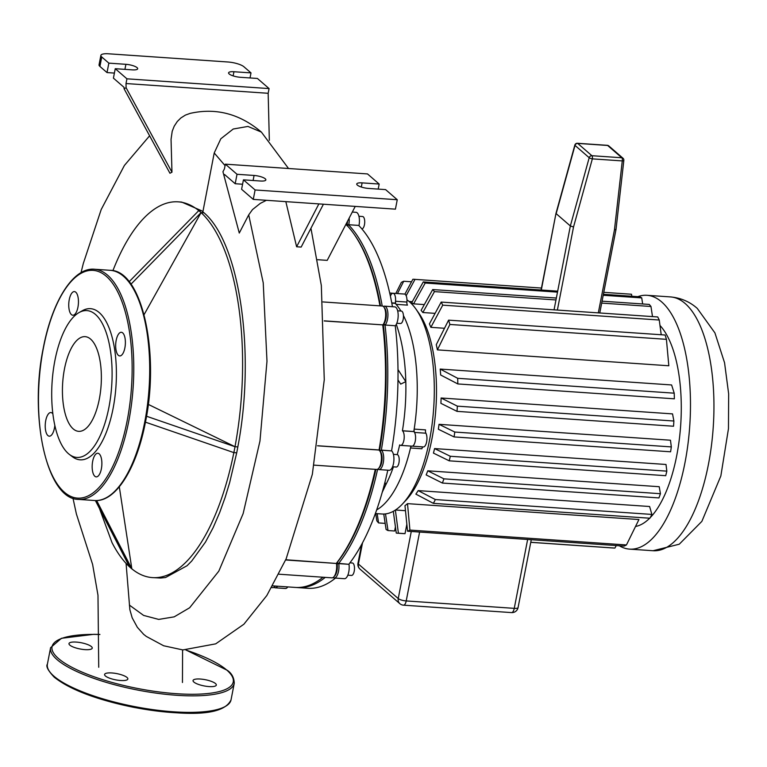 <?xml version="1.0" encoding="UTF-8"?>
<svg xmlns="http://www.w3.org/2000/svg" width="767" height="767" viewBox="0 0 767 767"><rect width="100%" height="100%" fill="white"/><g stroke="black" fill="none" stroke-linecap="round" stroke-linejoin="round"><path stroke-width="1.15" d="M69.385 454.438L72.434 456.739A75.741 30.728 -86.1 0 0 113.113 408.341A75.741 30.728 -86.1 0 0 110.994 333.329A75.741 30.728 -86.1 0 0 82.462 310.654L79.135 312.524A73.584 29.855 93.9 0 1 106.843 334.546A73.584 29.855 93.9 0 1 108.904 407.421A73.584 29.855 93.9 0 1 69.404 454.447A73.584 29.855 93.9 0 1 54.888 360.586A73.584 29.855 93.9 0 1 79.135 312.524M52.846 413.797A11.85 4.803 -86.1 0 0 50.9 412.55A11.85 4.803 -86.1 0 0 45.732 420.594A11.85 4.803 -86.1 0 0 49.27 436.183A11.85 4.803 -86.1 0 0 54.428 428.139A11.85 4.803 -86.1 0 0 54.821 425.426M77.946 307.174A11.85 4.803 -86.1 0 0 74.409 291.585A11.85 4.803 -86.1 0 0 69.251 299.638A11.85 4.803 -86.1 0 0 72.788 315.227A11.85 4.803 -86.1 0 0 77.946 307.174M124.877 347.882A11.85 4.803 -86.1 0 0 121.339 332.284A11.85 4.803 -86.1 0 0 116.181 340.337A11.85 4.803 -86.1 0 0 119.719 355.926A11.85 4.803 -86.1 0 0 124.877 347.882M101.369 468.838A11.85 4.803 -86.1 0 0 97.831 453.249A11.85 4.803 -86.1 0 0 92.673 461.293A11.85 4.803 -86.1 0 0 96.211 476.882A11.85 4.803 -86.1 0 0 101.369 468.838M99.317 399.108A47.458 19.252 -86.1 0 0 85.147 336.655A47.458 19.252 -86.1 0 0 64.476 368.898A47.458 19.252 -86.1 0 0 78.646 431.342A47.458 19.252 -86.1 0 0 99.317 399.108M69.816 645.114A11.85 3.164 11 0 0 82.529 649.381A11.85 3.164 11 0 0 92.251 648.115A11.85 3.164 11 0 0 91.417 646.6A11.85 3.164 11 0 0 78.694 642.334A11.85 3.164 11 0 0 68.982 643.599A11.85 3.164 11 0 0 69.816 645.114M105.415 675.986A11.85 3.164 11 0 0 118.137 680.252A11.85 3.164 11 0 0 127.849 678.996A11.85 3.164 11 0 0 127.025 677.472A11.85 3.164 11 0 0 114.302 673.205A11.85 3.164 11 0 0 104.59 674.471A11.85 3.164 11 0 0 105.415 675.986M193.878 682.064A11.85 3.164 11 0 0 206.591 686.331A11.85 3.164 11 0 0 216.313 685.065A11.85 3.164 11 0 0 215.479 683.55A11.85 3.164 11 0 0 202.766 679.284A11.85 3.164 11 0 0 193.044 680.55A11.85 3.164 11 0 0 193.878 682.064M557.379 310.06L573.524 227.003L570.351 225.958L556.161 213.648L575.01 145.414A2.493 2.176 -49.1 0 1 577.695 143.4A2.493 1.016 -86.1 0 0 577.407 143.276A2.493 2.493 0 0 0 574.838 145.097A2.493 0.585 15.4 0 0 575.01 145.414L589.2 157.714A2.493 0.585 15.4 0 0 592.345 158.865A2.493 1.016 -86.1 0 0 591.894 155.711A2.493 2.176 130.9 0 0 589.2 157.714L570.351 225.958L554.052 309.83M541.08 290.012L555.989 213.341L541.31 290.031M573.524 227.003L592.345 158.865L622.277 160.917L614.463 229.822L616.016 229.41L623.839 160.408A2.493 2.493 0 0 0 622.996 158.242A2.493 2.176 130.9 0 0 621.816 157.762A2.493 1.016 93.9 0 1 622.277 160.917A2.493 0.748 6.5 0 0 623.839 160.408M637.808 296.656A127.217 51.61 93.9 0 1 647.003 295.305A127.217 51.61 93.9 0 1 684.979 462.702A127.217 51.61 93.9 0 1 629.573 549.124A127.217 51.61 93.9 0 1 619.305 545.768M659.984 325.467A104.763 42.501 93.9 0 1 676.743 455.56A104.763 42.501 93.9 0 1 650.224 517.639M402.426 504.034L405.887 500.352A104.763 42.501 -86.1 0 0 431.955 438.743A104.763 42.501 -86.1 0 0 418.753 313.041L415.829 308.919A109.125 44.275 93.9 0 1 429.578 439.865A109.125 44.275 93.9 0 1 402.426 504.034A109.125 44.275 93.9 0 1 382.043 514.005L375.36 513.545M440.661 374.996A104.763 42.501 -86.1 0 0 440.181 369.071L671.604 384.957L674.212 393.174L457.688 378.304A127.217 51.61 93.9 0 1 457.832 383.941L440.661 374.996M440.9 403.337A104.763 42.501 -86.1 0 0 441.102 397.996L672.534 413.892L673.886 421.016L457.362 406.146A127.217 51.61 93.9 0 1 457.017 411.361L440.9 403.337M448.59 320.146L665.114 335.016A127.217 51.61 -86.1 0 1 666.418 339.33L668.824 365.773L437.401 349.877A104.763 42.501 -86.1 0 0 436.27 344.68L448.59 320.146A127.217 51.61 93.9 0 1 449.884 324.46L437.401 349.877M438.34 429.232A104.763 42.501 -86.1 0 0 439.031 424.324L670.463 440.22L671.326 446.912L454.793 432.042A127.217 51.61 93.9 0 1 454.064 436.922L438.34 429.232M444.448 328.266L430.862 327.336A104.763 42.501 -86.1 0 0 429.395 323.904L441.188 302.083A127.217 51.61 93.9 0 1 442.732 305.151L430.862 327.336M435.071 313.358L422.838 312.524A104.763 42.501 -86.1 0 0 421.112 310.357L432.713 289.552A127.217 51.61 93.9 0 1 434.448 291.613L422.838 312.524M424.333 304.585L413.605 303.847A104.763 42.501 -86.1 0 0 411.668 302.831L423.279 281.92A127.217 51.61 93.9 0 1 425.206 283.033L413.605 303.847M406.961 299.878A109.125 44.275 93.9 0 1 415.829 308.919M390.393 296.139A7.488 3.039 93.9 0 1 393.04 293.262A7.488 3.039 93.9 0 1 395.532 301.268A3.116 1.266 -86.1 0 0 396.108 304.336A109.125 44.275 93.9 0 1 400.93 311.047A109.125 44.275 93.9 0 0 395.226 303.358L391.793 303.118M398.006 369.617L405.81 381.64A109.125 44.275 93.9 0 1 402.426 430.747L413.797 431.533A109.125 44.275 93.9 0 0 403.432 315.544A109.125 44.275 93.9 0 1 414.18 429.108A3.116 1.266 -86.1 0 0 414.535 432.435A7.488 3.039 93.9 0 1 415.292 440.92A7.488 3.039 93.9 0 1 412.004 446.154A7.488 3.039 93.9 0 1 411.869 446.135A3.116 1.266 -86.1 0 0 411.812 446.135M412.138 446.154L423.24 446.921A7.488 3.039 -86.1 0 0 423.374 446.94A7.488 3.039 -86.1 0 0 426.663 441.696A7.488 3.039 -86.1 0 0 425.906 433.211A3.116 1.266 93.9 0 1 425.551 429.884L414.18 429.108M411.706 446.135A3.116 1.266 -86.1 0 0 410.508 447.986A109.125 44.275 93.9 0 1 376.664 509.911A109.125 44.275 93.9 0 0 410.959 446.087M410.508 447.986L421.888 448.762A3.116 1.266 93.9 0 1 423.087 446.921M396.108 304.336L407.478 305.122A3.116 1.266 93.9 0 1 406.903 302.054A7.488 3.039 -86.1 0 0 404.41 294.049L389.703 293.032M395.36 509.997L398.399 533.199A127.217 51.61 93.9 0 1 396.923 533.151L403.547 533.602A127.217 51.61 -86.1 0 0 405.024 533.65L406.817 524.427M385.504 513.909L388.006 530.553L394.622 531.004L395.427 526.9M649.668 518.214A104.763 42.501 93.9 0 1 635.613 526.459M404.976 505.664A104.763 42.501 -86.1 0 0 407.507 503.641L638.94 519.537L626.447 544.953L409.914 530.083A127.217 51.61 93.9 0 1 407.555 531.224L404.976 505.664M415.867 494.121A104.763 42.501 -86.1 0 0 418.188 490.612L649.611 506.508L651.883 514.427L435.359 499.557A127.217 51.61 93.9 0 1 433.384 503.353L415.867 494.121M426.155 474.917A104.763 42.501 -86.1 0 0 427.785 470.813L659.217 486.709L660.425 493.708L443.901 478.838A127.217 51.61 93.9 0 1 442.406 483.057L426.155 474.917M433.441 453.105A104.763 42.501 -86.1 0 0 434.582 448.58L666.005 464.476L666.83 471.139L450.306 456.269A127.217 51.61 93.9 0 1 449.203 460.823L433.441 453.105M395.475 510.007L405.436 510.688M385.159 523.382L378.572 522.921A127.217 51.61 93.9 0 1 376.837 520.86L375.734 513.564M377.172 513.669L378.572 522.921M388.006 530.553A127.217 51.61 93.9 0 1 386.079 529.431L383.749 514.034M405.024 533.65L398.399 533.199M396.923 533.151A127.217 51.61 93.9 0 1 396.28 533.094L393.308 511.311M652.496 316.598L650.972 306.484A127.217 51.61 -86.1 0 0 649.237 304.422L602.066 301.182M661.212 334.748L659.256 320.021A127.217 51.61 -86.1 0 0 657.712 316.953L441.188 302.083M556.343 298.037L432.713 289.552M650.972 306.484L601.692 303.099M555.97 299.955L434.448 291.613M659.256 320.021L442.732 305.151M666.418 339.33L449.884 324.46M642.65 303.962L641.73 297.903A127.217 51.61 -86.1 0 0 639.803 296.791L603.399 294.298M631.529 294.25A127.217 51.61 -86.1 0 0 630.886 294.192L603.782 292.332L631.529 294.25L631.807 296.244M407.555 531.224L624.079 546.094A127.217 51.61 -86.1 0 0 626.447 544.953M530.764 542.336L613.447 548.022A127.217 51.61 -86.1 0 0 614.923 548.069L616.275 545.558M404.89 294.173L412.876 279.274A127.217 51.61 93.9 0 1 414.353 279.322A127.217 51.61 93.9 0 1 415.005 279.38L406.155 295.726M395.83 293.454L401.362 282.381A127.217 51.61 93.9 0 1 403.72 281.249L397.469 293.569M407.507 503.641L409.914 530.083M614.923 548.069L530.774 542.288M411.534 281.786L403.72 281.249M414.353 279.322L541.464 288.056L415.005 279.38M557.676 291.153L423.279 281.92M641.73 297.903L603.217 295.266M557.494 292.122L425.206 283.033M433.384 503.353L649.908 518.224A127.217 51.61 -86.1 0 0 651.883 514.427M442.406 483.057L658.939 497.927A127.217 51.61 -86.1 0 0 660.425 493.708M449.203 460.823L665.727 475.693A127.217 51.61 -86.1 0 0 666.83 471.139M434.582 448.58L450.306 456.269M418.188 490.612L435.359 499.557M427.785 470.813L443.901 478.838M454.064 436.922L670.588 451.792A127.217 51.61 -86.1 0 0 671.326 446.912M457.017 411.361L673.541 426.231A127.217 51.61 -86.1 0 0 673.886 421.016M457.832 383.941L674.356 398.811A127.217 51.61 -86.1 0 0 674.212 393.174M439.031 424.324L454.793 432.042M441.102 397.996L457.362 406.146M440.181 369.071L457.688 378.304M361.909 228.95A6.232 2.531 -86.1 0 0 364.622 223.609A6.232 2.531 -86.1 0 0 363.309 216.831A6.232 2.531 -86.1 0 0 362.59 216.515L358.927 216.256M396.807 323.262L400.479 323.511A6.232 2.531 -86.1 0 0 403.327 314.528A6.232 2.531 -86.1 0 0 401.333 311.066L397.661 310.817M392.57 466.777L396.232 467.036A6.232 2.531 -86.1 0 0 398.955 462.798A6.232 2.531 -86.1 0 0 397.095 454.591L393.423 454.342M347.834 575.192L351.507 575.442A6.232 2.531 -86.1 0 0 352.743 574.799A6.232 2.531 -86.1 0 0 354.488 567.887A6.232 2.531 -86.1 0 0 352.36 562.997L349.925 562.834M395.226 303.358L395.273 303.109A7.488 3.039 -86.1 0 0 393.04 293.262M384.948 482.232L385.743 484.869A109.125 44.275 93.9 0 0 393.433 466.844M402.426 430.747L402.522 430.833A7.488 3.039 93.9 0 1 404.065 439.223A7.488 3.039 93.9 0 1 400.633 445.378A7.488 3.039 93.9 0 1 399.77 444.985L399.674 444.908A109.125 44.275 93.9 0 1 397.239 454.61M397.574 328.228A109.125 44.275 93.9 0 1 398.495 331.143A109.125 44.275 93.9 0 1 405.81 381.64L400.7 384.104L397.987 379.933M423.374 446.94L412.004 446.154A7.488 3.039 -86.1 0 0 415.436 439.999A7.488 3.039 -86.1 0 0 413.892 431.61L413.797 431.533M296.445 587.484A188.327 76.403 -86.1 0 0 297.577 587.58A188.327 76.403 -86.1 0 0 325.246 577.388M375.284 469.346A188.327 76.403 93.9 0 1 336.454 563.227L336.953 562.796L337.135 564.1L336.953 562.796A187.081 75.904 -86.1 0 0 375.888 469.385A187.081 75.904 93.9 0 1 336.953 562.796L338.726 563.381A188.327 76.403 -86.1 0 0 377.623 469.222M379.54 450.843L381.343 450.114A188.327 76.403 -86.1 0 0 385.034 325.16L383.27 324.489A187.081 75.904 93.9 0 1 379.598 450.507A187.081 75.904 -86.1 0 0 383.27 324.489L382.762 324.997A188.327 76.403 93.9 0 1 379.071 449.961L379.166 450.047A9.981 4.046 93.9 0 1 379.732 450.689A9.981 4.046 93.9 0 1 381.372 459.759A9.981 4.046 93.9 0 1 378.514 468.532A9.981 4.046 93.9 0 1 376.645 469.442L314.192 465.147M354.028 234.108A187.081 75.904 93.9 0 1 380.49 305.889A187.081 75.904 -86.1 0 0 354.44 234.692L353.606 233.513A188.327 76.403 93.9 0 1 379.943 305.851M382.215 306.004A188.327 76.403 -86.1 0 0 348.717 224.99L346.905 225.632M347.528 221.241A8.734 3.538 93.9 0 1 347.173 224.261L346.962 225.364L347.173 224.261A8.734 3.538 -86.1 0 0 347.528 221.241M352.302 212.056L356.022 212.306A9.981 4.046 -86.1 0 1 359.004 225.44L348.774 224.741A9.981 4.046 -86.1 0 0 349.119 218.192M384.526 306.167L394.765 306.867A9.981 4.046 -86.1 0 1 398.159 314.681A9.981 4.046 -86.1 0 1 395.369 325.745L385.139 325.035A9.981 4.046 -86.1 0 0 387.929 313.981A9.981 4.046 -86.1 0 0 384.526 306.167A9.981 4.046 -86.1 0 0 383.366 306.493M384.382 307.855A8.734 3.538 93.9 0 1 386.28 315.553A8.734 3.538 93.9 0 1 383.836 323.847L383.27 324.489L383.836 323.847A8.734 3.538 -86.1 0 0 386.252 316.157A8.734 3.538 -86.1 0 0 384.813 308.344L383.97 307.164A9.981 4.046 93.9 0 1 385.619 316.1A9.981 4.046 93.9 0 1 382.858 324.882L324.249 320.98M380.135 451.255L381.343 450.114L391.678 450.91L381.439 450.2A9.981 4.046 -86.1 0 1 383.5 461.389A9.981 4.046 -86.1 0 1 378.917 469.596A9.981 4.046 -86.1 0 1 377.815 469.116M380.144 451.37A8.734 3.538 93.9 0 1 382.004 459.807A8.734 3.538 93.9 0 1 379.013 467.908M285.746 559.747L336.483 563.467A9.981 4.046 93.9 0 1 333.779 576.937L334.767 575.883A8.734 3.538 -86.1 0 0 337.135 564.1L338.726 563.381L348.995 564.32L338.765 563.62A9.981 4.046 -86.1 0 1 334.191 578.002A9.981 4.046 -86.1 0 1 333.079 577.522M285.65 559.977L336.483 563.467L337.135 564.1A8.734 3.538 93.9 0 1 334.278 576.314M274.059 587.311A9.981 4.046 -86.1 0 0 275.171 587.8A9.981 4.046 -86.1 0 0 277.577 586.209M275.171 587.8L285.401 588.5A9.981 4.046 -86.1 0 0 287.807 586.908M334.191 578.002L344.421 578.702A9.981 4.046 -86.1 0 0 348.995 564.32M387.795 470.2A188.327 76.403 93.9 0 1 348.966 564.09M335.486 578.088A188.327 76.403 93.9 0 1 307.816 588.289L297.577 587.58M395.264 325.86A188.327 76.403 93.9 0 1 391.573 450.823M358.956 225.69A188.327 76.403 93.9 0 1 392.455 306.714M378.917 469.596L389.157 470.296A9.981 4.046 -86.1 0 0 393.73 462.089A9.981 4.046 -86.1 0 0 391.678 450.91M396.328 324.297L398.495 331.143M382.254 492.222L385.743 484.869M130.975 284.183L201.088 212.584L204.003 212.785C240.196 243.503 255.67 354.153 237.828 446.912L235.009 446.72L237.837 446.912L236.725 452.818L233.868 452.616L235.009 446.72L146.526 416.241M145.442 422.157L233.868 452.616M148.28 404.391L234.999 446.71A188.327 76.403 93.9 0 0 201.079 212.603L198.797 210.599L129.134 281.738M198.797 210.599L201.731 210.8L204.003 212.804L201.079 212.603L144.071 314.671M99.461 508.463L112.011 542.614A188.327 76.403 93.9 0 0 129.518 566.823M112.902 270.674A188.327 76.403 93.9 0 1 178.212 201.846A188.327 76.403 93.9 0 1 198.778 210.618M119.307 486.805L131.838 568.836A188.327 76.403 93.9 0 0 152.412 577.609L160.696 578.04L165.557 577.522L187.052 565.73L191.721 561.032L205.489 542.058L213.111 527.725L219.659 512.605L225.162 497.352L229.669 482.558L236.706 452.818M233.849 452.616A188.327 76.403 93.9 0 1 152.412 577.609M201.692 210.8L181.712 202.095L178.212 201.846M131.866 568.865L96.642 500.535M95.386 500.544L129.537 566.88L131.828 568.865M323.415 204.223L301.163 247.079L296.618 246.763L318.871 203.907M296.618 246.763L285.832 201.635M266.408 200.302L260.339 203.341L252.496 209.592L248.719 214.856L239.275 233.053L222.948 171.731L239.275 233.053M242.583 184.233L235.191 183.725L224.568 174.521L224.079 175.47M317.624 259.706L327.212 260.368L355.236 206.409M222.948 171.731L224.434 168.884L225.354 164.167L367.508 173.927L379.176 184.051L378.198 189.094M126.076 563.39L129.863 609.698L132.183 617.818L137.341 627.301L143.63 634.309L146.276 636.409L163.63 645.756L182.862 649.937L215.709 643.849L243.877 624.233L266.83 595.518L286.158 558.807L312.342 474.322L324.268 379.77L321.335 285.516L310.942 228.24M202.881 211.788L214.214 152.978L220.829 138.769L233.226 129.019L247.962 126.43L261.403 132.106L288.526 168.5M346.78 222.689A9.981 4.046 93.9 0 1 346.492 224.578L346.444 224.827A188.327 76.403 93.9 0 1 353.606 233.513M346.444 224.827L345.696 224.779M100.88 55.387L99.048 64.821A12.473 3.336 11 0 0 99.911 66.422L101.752 56.988A12.473 3.336 -169 0 1 100.88 55.387A12.473 3.336 -169 0 1 108.55 53.795L227.952 61.993A12.473 3.336 -169 0 1 243.906 66.748L251.001 72.903L233.945 71.734A8.734 2.33 11 0 0 228.576 72.846A8.734 2.33 11 0 0 240.349 77.285L257.405 78.455L269.083 88.579L268.162 93.296L269.332 140.294M101.752 56.988L108.847 63.134L107.016 72.577L99.911 66.422M261.403 132.106C239.755 113.784 215.987 107.553 190.091 113.401L185.422 115.088L180.878 117.955L177.273 121.522L174.195 126.219L172.211 131.262L171.051 139.354L171.961 172.211L126.114 87.764L124.072 88.751L124.033 87.342L113.42 78.138L115.251 68.694L126.929 78.819L269.083 88.579M107.016 72.577L114.398 73.086M250.023 77.946L251.001 72.903M115.251 68.694L132.317 69.864A8.734 2.33 11 0 0 137.677 68.752A8.734 2.33 11 0 0 125.903 64.313L108.847 63.134M124.072 88.751L169.938 173.246L171.961 172.211M126.114 87.764L126.009 83.536L268.162 93.296M275.295 586.055A9.981 4.046 93.9 0 1 274.759 586.726A9.981 4.046 93.9 0 1 272.899 587.637L271.691 587.56M322.974 577.235A188.327 76.403 93.9 0 1 295.305 587.426L272.668 585.873M333.779 576.937A9.981 4.046 93.9 0 1 331.919 577.848L278.929 574.205M378.514 468.532L379.502 467.477A8.734 3.538 -86.1 0 0 382.004 459.807A8.734 3.538 -86.1 0 0 380.576 451.868L379.732 450.689M322.974 301.939L382.254 306.014A9.981 4.046 93.9 0 1 383.97 307.164M317.576 445.742L379.071 449.961M126.929 78.819L126.009 83.536M235.191 183.725L237.022 174.282L225.354 164.167M253.273 199.401L395.427 209.161L397.258 199.727L255.104 189.967L243.436 179.842L241.595 189.276L253.273 199.401L255.104 189.967M237.022 174.282L254.078 175.461A8.734 2.33 -169 0 1 265.852 179.9A8.734 2.33 -169 0 1 260.492 181.012L243.436 179.842M397.258 199.727L385.59 189.602L368.524 188.433A8.734 2.33 -169 0 1 356.751 183.994A8.734 2.33 -169 0 1 362.12 182.872L379.176 184.051M78.541 499.403C46.835 499.499 28.868 417.143 43.336 347.758C52.204 300.99 73.277 267.29 94.351 269.227A115.366 46.806 93.9 0 1 128.789 421.035A115.366 46.806 93.9 0 1 78.541 499.403L94.466 500.506A115.366 46.806 -86.1 0 0 144.714 422.128A115.366 46.806 -86.1 0 0 110.266 270.32C141.972 270.224 159.939 352.571 145.481 421.965C136.612 468.742 115.529 502.433 94.466 500.506M127.197 420.556A114.12 46.298 -86.1 0 0 106.287 276.293A114.12 46.298 -86.1 0 0 43.422 347.911A114.12 46.298 -86.1 0 0 64.323 492.184A114.12 46.298 -86.1 0 0 127.197 420.556M53.911 676.168A93.536 24.995 11 0 0 154.349 709.839A93.536 24.995 11 0 0 231.03 699.878C222.689 717.768 180.197 715.141 134.474 707.5C96.776 699.792 70.037 689.696 54.236 677.194C48.024 670.579 45.742 666.245 47.391 664.184A93.536 24.995 11 0 0 53.911 676.168M225.383 706.407A92.289 24.659 -169 0 1 142.298 708.881A92.289 24.659 -169 0 1 54.821 677.424M231.03 699.878L234.242 683.359A93.536 24.995 -169 0 1 157.551 693.32A93.536 24.995 -169 0 1 57.122 659.658A93.536 24.995 -169 0 1 50.603 647.664L47.391 664.184M99.902 634.51A92.289 24.659 11 0 0 58.493 658.556A92.289 24.659 11 0 0 176.525 693.704A92.289 24.659 11 0 0 226.802 670.109A92.289 24.659 11 0 0 185.93 650.071M607.042 145.414A2.493 1.016 93.9 0 1 607.339 145.327A2.493 1.016 93.9 0 1 607.627 145.462A2.493 2.176 -49.1 0 1 608.806 145.931A2.493 2.493 0 0 0 607.339 145.327L577.407 143.276M577.695 143.4L607.627 145.462L621.816 157.762L591.894 155.711L577.695 143.4M614.463 229.822L598.318 312.878M653.033 550.735L679.265 544.206L701.872 521.359L720.846 475.981L728.468 428.657L728.65 393.845L724.556 362.753L714.921 332.897L697.261 308.392C689.725 301.699 680.789 297.874 670.463 296.915A127.217 51.61 93.9 0 1 685.132 303.492A127.217 51.61 93.9 0 1 708.44 464.313A127.217 51.61 93.9 0 1 653.033 550.735L629.573 549.124M414.535 432.435L425.906 433.211M406.903 302.054L395.532 301.268M518.08 607.56A6.232 1.668 -169 0 1 514.254 608.356A6.232 2.531 93.9 0 1 511.531 612.593A6.232 6.232 0 0 0 518.08 607.56L531.272 539.719M360.011 569.124A6.232 5.455 -49.1 0 1 358.41 564.023A6.232 1.668 -169 0 1 357.978 563.227A6.232 6.232 0 0 0 360.011 569.124L399.837 603.658A6.232 6.232 0 0 0 403.5 605.173A6.232 2.531 -86.1 0 0 406.213 600.935A6.232 1.668 -169 0 1 398.236 598.557A6.232 5.455 130.9 0 0 399.837 603.658M411.275 531.483L398.236 598.557L358.41 564.023L362.542 542.758M527.638 539.469L514.254 608.356L406.213 600.935L419.607 532.049M395.273 303.109L391.755 302.869M413.892 431.61L402.522 430.833M345.821 224.53L359.004 225.44M324.24 320.855L382.858 324.882L383.836 323.847L385.139 325.035L395.369 325.745M129.374 605.077L143.611 615.422L158.702 619.41L174.195 616.85L189.65 607.761L218.806 571.156L243.149 513.583L259.965 441.044L266.983 361.219L263.234 282.879L248.719 214.856M225.067 165.624L214.214 152.978M379.166 450.047L317.567 445.819M124.925 69.356L125.903 64.313M233.945 71.734L233.139 75.885M254.078 175.461L253.1 180.504M361.315 187.033L362.12 182.872M94.351 269.227L110.266 270.32M234.242 683.359C234.136 677.817 231.855 673.484 227.387 670.348L186.122 650.08M99.902 634.443L93.747 634.328L61.427 638.307L50.603 647.664M555.989 213.331L574.838 145.097M622.996 158.242L608.806 145.931M616.016 229.41L599.775 312.974M647.003 295.305L670.463 296.915M409.06 301.46L412.301 301.68M403.5 605.173L511.531 612.593M361.621 544.484L357.978 563.227M412.004 446.154L400.633 445.378M149.613 135.788L124.388 165.471L101.206 209.516L83.306 263.474L81.014 272.678M72.99 498.234L76.393 513.976L92.615 564.445L97.984 595.278L98.722 667.271M182.45 682.496L182.594 649.917M275.391 586.055L274.759 586.726"/></g></svg>
